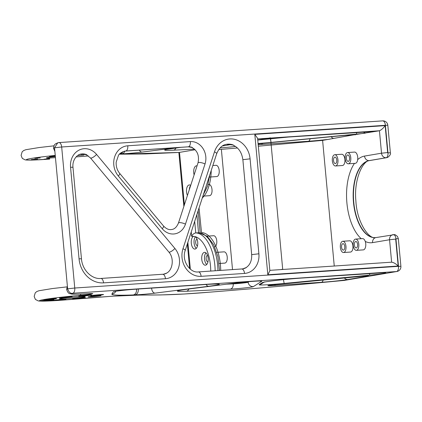 <?xml version="1.0" encoding="UTF-8"?>
<svg xmlns="http://www.w3.org/2000/svg" width="422" height="422" viewBox="0 0 422 422"><rect width="100%" height="100%" fill="white"/><g stroke="black" fill="none" stroke-linecap="round" stroke-linejoin="round"><path stroke-width="0.63" d="M223.897 251.871A5.639 2.833 86.2 0 1 224.04 251.855A5.639 2.833 86.2 0 1 227.231 257.146A5.639 2.833 86.2 0 1 224.937 263.085A5.639 2.833 86.2 0 1 224.794 263.106A5.639 2.833 86.2 0 1 224.646 263.106M213.442 235.734A5.639 2.833 86.2 0 1 213.59 235.719A5.639 2.833 86.2 0 1 216.76 240.788A5.639 2.833 86.2 0 1 214.708 246.896M208.69 184.451A5.639 2.833 86.2 0 1 208.832 184.43A5.639 2.833 86.2 0 1 212.023 189.726A5.639 2.833 86.2 0 1 209.729 195.666A5.639 2.833 86.2 0 1 209.586 195.687A5.639 2.833 86.2 0 1 209.439 195.687M215.869 165.324A5.639 2.833 86.2 0 1 216.011 165.308A5.639 2.833 86.2 0 1 219.203 170.604A5.639 2.833 86.2 0 1 216.908 176.544A5.639 2.833 86.2 0 1 216.766 176.56A5.639 2.833 86.2 0 1 216.618 176.565M342.326 165.514A5.639 2.833 -93.8 0 0 342.469 165.508A5.639 2.833 -93.8 0 0 342.611 165.493A5.639 2.833 -93.8 0 0 344.911 159.548A5.639 2.833 -93.8 0 0 341.714 154.257A5.639 2.833 -93.8 0 0 341.572 154.273M334.625 154.737A5.639 2.833 -93.8 0 0 332.325 160.682A5.639 2.833 -93.8 0 0 335.522 165.973A5.639 2.833 -93.8 0 0 335.664 165.957A5.639 2.833 -93.8 0 0 337.959 160.017A5.639 2.833 -93.8 0 0 334.767 154.721A5.639 2.833 -93.8 0 0 334.625 154.737M355.15 163.335A5.639 2.833 -93.8 0 0 355.292 163.335A5.639 2.833 -93.8 0 0 355.435 163.319A5.639 2.833 -93.8 0 0 357.677 159.658A5.639 2.833 -93.8 0 0 354.538 152.084A5.639 2.833 -93.8 0 0 354.396 152.099M357.677 159.658A43.498 21.865 -93.8 0 1 364.534 156.077L381.525 153.202L379.441 130.762L352.708 135.014L322.603 140.394L258.317 146.202M334.256 266.018L322.603 140.394M363.178 249.882A5.639 2.833 -93.8 0 0 363.321 249.882A5.639 2.833 -93.8 0 0 363.463 249.861A5.639 2.833 -93.8 0 0 365.262 241.442A5.639 2.833 -93.8 0 0 362.567 238.625A5.639 2.833 -93.8 0 0 362.424 238.646M350.355 252.055A5.639 2.833 -93.8 0 0 350.497 252.055A5.639 2.833 -93.8 0 0 350.64 252.034A5.639 2.833 -93.8 0 0 352.94 246.095A5.639 2.833 -93.8 0 0 349.743 240.798A5.639 2.833 -93.8 0 0 349.601 240.82M335.443 163.551A3.223 1.619 -93.8 0 0 336.756 160.16A3.223 1.619 -93.8 0 0 334.931 157.132A3.223 1.619 -93.8 0 0 334.846 157.142A3.223 1.619 -93.8 0 0 333.533 160.539A3.223 1.619 -93.8 0 0 335.358 163.562A3.223 1.619 -93.8 0 0 335.443 163.551M347.448 152.564A5.639 2.833 -93.8 0 0 345.149 158.508A5.639 2.833 -93.8 0 0 348.345 163.799A5.639 2.833 -93.8 0 0 348.488 163.783A5.639 2.833 -93.8 0 0 350.782 157.844A5.639 2.833 -93.8 0 0 347.591 152.548A5.639 2.833 -93.8 0 0 347.448 152.564M257.642 138.922L379.441 130.762C381.43 129.87 383.34 128.161 385.159 125.635L387.66 152.558L381.525 153.202A4.832 4.173 80.4 0 0 386.135 157.728L369.15 160.608A38.666 19.433 -93.8 0 0 353.399 201.352A38.666 19.433 -93.8 0 0 375.3 237.655L375.923 237.581A4.832 4.173 -99.6 0 0 372.563 242.624L389.553 239.743L391.632 262.173M363.632 132.002A4.832 2.432 -93.8 0 0 363.759 132.002A4.832 2.432 -93.8 0 0 363.88 131.986A17.608 0.775 -5.3 0 1 372.579 131.922L370.632 131.696M356.39 132.492A4.832 0.459 84.5 0 0 356.87 134.08A17.608 0.775 -5.3 0 0 365.262 133.167L363.316 132.028M237.417 147.995L221.365 149.341L232.522 269.626M395.688 239.105A0.322 0.28 -99.6 0 1 395.936 238.762A4.51 2.268 -93.8 0 0 393.388 234.643A4.51 2.268 -93.8 0 0 393.272 234.658A4.832 4.173 -99.6 0 0 392.914 234.701A4.832 4.173 -99.6 0 0 389.553 239.743L395.688 239.105L398.183 266.029C395.92 263.771 393.737 262.489 391.632 262.183L269.832 270.338M356.516 250.33A5.639 2.833 -93.8 0 0 358.811 244.385A5.639 2.833 -93.8 0 0 355.619 239.095A5.639 2.833 -93.8 0 0 355.477 239.11A5.639 2.833 -93.8 0 0 353.177 245.05A5.639 2.833 -93.8 0 0 356.374 250.346A5.639 2.833 -93.8 0 0 356.516 250.33M342.653 241.284A5.639 2.833 -93.8 0 0 340.354 247.223A5.639 2.833 -93.8 0 0 343.55 252.52A5.639 2.833 -93.8 0 0 343.693 252.504A5.639 2.833 -93.8 0 0 345.987 246.559A5.639 2.833 -93.8 0 0 342.796 241.268A5.639 2.833 -93.8 0 0 342.653 241.284M348.266 161.378A3.223 1.619 -93.8 0 0 349.574 157.986A3.223 1.619 -93.8 0 0 347.749 154.958A3.223 1.619 -93.8 0 0 347.67 154.969A3.223 1.619 -93.8 0 0 346.356 158.366A3.223 1.619 -93.8 0 0 348.182 161.389A3.223 1.619 -93.8 0 0 348.266 161.378M254.804 134.37L267.828 274.764L269.869 270.755L257.584 138.295L254.804 134.37L385.159 125.635M218.76 149.515L221.365 149.341M210.077 292.129L210.209 292.119C253.026 288.711 297.674 284.813 344.162 280.424L396.532 271.546A4.832 4.173 80.4 0 0 396.896 271.504A4.832 4.832 0 0 0 400.9 266.293L398.489 266.329A4.832 2.432 86.2 0 1 396.532 271.546L72.806 293.237C69.535 294.329 75.026 294.456 89.285 293.622L89.111 293.638C68.158 294.73 72.283 293.912 70.142 293.712C68.723 293.717 67.552 292.282 66.629 289.402L67.625 288.833L74.763 288.02L398.489 266.329L395.936 238.762L398.342 238.725L400.9 266.293M356.295 247.925A3.223 1.619 -93.8 0 0 357.603 244.528A3.223 1.619 -93.8 0 0 355.778 241.505A3.223 1.619 -93.8 0 0 355.699 241.516A3.223 1.619 -93.8 0 0 354.385 244.908A3.223 1.619 -93.8 0 0 356.21 247.936A3.223 1.619 -93.8 0 0 356.295 247.925M343.471 250.098A3.223 1.619 -93.8 0 0 344.785 246.701A3.223 1.619 -93.8 0 0 342.959 243.679A3.223 1.619 -93.8 0 0 342.875 243.689A3.223 1.619 -93.8 0 0 341.562 247.081A3.223 1.619 -93.8 0 0 343.387 250.109A3.223 1.619 -93.8 0 0 343.471 250.098M382.559 120.892A4.832 2.432 86.2 0 1 382.68 120.877L58.953 142.573A4.832 4.832 0 0 0 57.724 142.815L58.832 142.589A4.832 2.432 86.2 0 1 58.953 142.573A4.832 2.432 86.2 0 1 61.681 146.988L74.763 288.02A4.832 2.432 86.2 0 1 72.806 293.237C70.632 293.828 68.907 292.362 67.625 288.833L54.538 147.795L61.681 146.988L385.407 125.292L387.966 152.859A0.322 0.28 -99.6 0 1 387.66 152.558M387.818 125.255A4.832 4.832 0 0 0 382.68 120.877A4.832 2.432 86.2 0 1 385.407 125.292L387.818 125.255L390.376 152.822L387.966 152.859A4.51 2.268 86.2 0 1 386.135 157.728L369.424 160.587A4.51 3.893 80.4 0 0 369.762 160.55C362.946 160.249 353.726 179.492 355.867 200.603C356.796 222.352 369.102 239.691 375.58 237.633M195.128 149.752L179.139 152.447M79.03 297.626A12.887 0.564 174.7 0 0 85.181 296.566A12.887 0.564 174.7 0 0 78.608 296.682A12.887 0.564 174.7 0 0 65.668 297.89A12.887 0.564 174.7 0 0 59.518 298.95A12.887 0.564 174.7 0 0 66.09 298.834A12.887 0.564 174.7 0 0 79.03 297.626M53.293 300.443A6.446 0.285 174.7 0 0 53.109 300.527A6.446 0.285 174.7 0 0 58.779 300.285A6.446 0.285 174.7 0 0 65.763 299.42A6.446 0.285 174.7 0 0 65.943 299.335A6.446 0.285 174.7 0 0 60.277 299.578A6.446 0.285 174.7 0 0 53.293 300.443M50.904 300.279A6.446 0.285 174.7 0 0 53.979 299.752A6.446 0.285 174.7 0 0 50.687 299.81A6.446 0.285 174.7 0 0 44.22 300.417A6.446 0.285 174.7 0 0 41.145 300.944A6.446 0.285 174.7 0 0 44.431 300.886A6.446 0.285 174.7 0 0 50.904 300.279M73.528 298.897A6.446 0.285 174.7 0 0 80.755 298.354A6.446 0.285 174.7 0 0 85.423 297.647A6.446 0.285 174.7 0 0 84.484 297.584A6.446 0.285 174.7 0 0 77.258 298.127A6.446 0.285 174.7 0 0 72.589 298.834A6.446 0.285 174.7 0 0 73.528 298.897M93.072 296.687A6.446 0.285 174.7 0 0 101 295.674A6.446 0.285 174.7 0 0 96.095 295.854A6.446 0.285 174.7 0 0 88.166 296.861A6.446 0.285 174.7 0 0 93.072 296.687M100.478 295.099A6.446 0.285 174.7 0 0 103.554 294.572A6.446 0.285 174.7 0 0 100.267 294.63A6.446 0.285 174.7 0 0 93.795 295.236A6.446 0.285 174.7 0 0 90.719 295.764A6.446 0.285 174.7 0 0 94.006 295.706A6.446 0.285 174.7 0 0 100.478 295.099M91.405 295.073A6.446 0.285 174.7 0 0 91.59 294.989A6.446 0.285 174.7 0 0 85.919 295.231A6.446 0.285 174.7 0 0 78.935 296.096A6.446 0.285 174.7 0 0 78.756 296.181A6.446 0.285 174.7 0 0 84.421 295.938A6.446 0.285 174.7 0 0 91.405 295.073M71.17 296.619A6.446 0.285 174.7 0 0 63.944 297.162A6.446 0.285 174.7 0 0 59.275 297.869A6.446 0.285 174.7 0 0 60.214 297.932A6.446 0.285 174.7 0 0 67.441 297.389A6.446 0.285 174.7 0 0 72.109 296.682A6.446 0.285 174.7 0 0 71.17 296.619M51.626 298.834A6.446 0.285 174.7 0 0 43.698 299.842A6.446 0.285 174.7 0 0 48.604 299.662A6.446 0.285 174.7 0 0 56.532 298.655A6.446 0.285 174.7 0 0 51.626 298.834M53.547 148.365C53.932 143.691 55.635 143.992 57.735 142.815L54.538 147.795L53.547 148.365L54.776 151.187M55.372 157.628A12.887 0.564 -5.3 0 1 46.431 157.912A12.887 0.564 -5.3 0 1 52.581 156.857A12.887 0.564 -5.3 0 1 55.271 156.551M44.125 159.21L49.654 158.598L44.125 159.21M31.27 159.606L37.685 159.015L31.27 159.606M83.714 155.132L78.292 155.528L83.714 155.132M83.735 154.019L80.845 154.431L84.759 154.204M55.213 155.913L49.4 156.536L55.229 156.082M34.815 158.313L40.238 157.918L34.815 158.313M194.115 174.908A6.446 3.239 86.2 0 1 196.499 165.809A6.446 3.239 86.2 0 1 197.053 165.862M189.299 189.715A6.446 3.239 86.2 0 1 190.638 185.596M187.442 195.428A6.446 3.239 86.2 0 1 186.666 188.697A6.446 3.239 86.2 0 1 189.32 184.931A6.446 3.239 86.2 0 1 190.697 185.416M206.738 264.494A6.446 3.239 86.2 0 1 206.722 264.483A6.446 3.239 86.2 0 1 204.506 258.797A6.446 3.239 86.2 0 1 205.962 252.883A6.446 3.239 86.2 0 1 208.204 260.005A6.446 3.239 86.2 0 1 205.393 265.211A6.446 3.239 86.2 0 1 203.947 264.668A6.446 3.239 86.2 0 1 201.716 257.562A6.446 3.239 86.2 0 1 204.528 252.351A6.446 3.239 86.2 0 1 205.973 252.894M196.288 248.358A6.446 3.239 86.2 0 1 196.272 248.347A6.446 3.239 86.2 0 1 194.057 242.661A6.446 3.239 86.2 0 1 195.507 236.747M210.752 271.088A32.22 16.194 -93.8 0 0 195.492 236.737A6.446 3.239 86.2 0 1 195.523 236.763A6.446 3.239 86.2 0 1 197.754 243.869A6.446 3.239 86.2 0 1 194.938 249.075A6.446 3.239 86.2 0 1 193.492 248.532A6.446 3.239 86.2 0 1 191.25 241.954A6.446 3.239 86.2 0 1 193.55 236.341A32.22 16.194 -93.8 0 0 191.662 236.394C192.237 234.811 193.445 233.677 195.286 232.986L198.984 232.738M207.972 261.809A3.223 1.619 86.2 0 1 207.956 261.809A3.223 1.619 86.2 0 1 207.234 261.54A3.223 1.619 86.2 0 1 206.115 257.984A3.223 1.619 86.2 0 1 207.524 255.379A3.223 1.619 86.2 0 1 207.545 255.379M197.522 245.673A3.223 1.619 86.2 0 1 197.507 245.678A3.223 1.619 86.2 0 1 196.779 245.404A3.223 1.619 86.2 0 1 195.666 241.848A3.223 1.619 86.2 0 1 197.074 239.248A3.223 1.619 86.2 0 1 197.095 239.242M226.567 144.319L232.791 144.989C230.966 144.245 228.872 144.029 226.508 144.329M245.984 267.669A4.832 2.305 58.7 0 1 245.994 267.659A4.832 2.305 58.7 0 1 246.406 267.511L242.639 268.909M232.765 144.978L232.791 144.989C238.451 147.473 241.811 152.374 242.866 159.685L251.676 254.64C251.913 260.701 250.019 265.037 245.994 267.659L242.581 268.919M124.78 151.123L188.312 146.819L191.783 147.42C197.396 150.485 199.474 155.634 198.029 162.86A4.832 1.266 18 0 1 198.688 162.481A4.832 1.266 -162 0 1 205.029 163.947L185.464 224.114A16.279 14.058 -99.6 0 1 162.233 228.713L118.334 176.021A18.157 15.677 -99.6 0 1 114.605 157.01A18.157 15.677 -99.6 0 1 127.787 145.785L190.364 141.592A16.173 13.963 -99.6 0 1 205.029 163.947M191.757 147.41L191.783 147.42C189.826 146.824 188.629 146.629 188.191 146.835A4.832 2.432 86.2 0 1 188.064 146.835M81.156 154.046L86.9 154.779L81.098 154.056M86.262 154.705L90.456 157.928A4.832 1.361 -39.8 0 0 91.21 158.076A4.832 1.361 -39.8 0 0 96.575 154.431L174.908 248.468A4.832 1.361 -39.8 0 1 169.544 252.113A4.832 1.361 140.2 0 1 168.789 251.966C174.518 258.222 172.682 270.349 166.463 273.187A4.832 2.332 60.8 0 1 166.463 273.187A4.832 2.332 60.8 0 1 166.838 273.055L163.557 274.21M195.492 236.737L193.55 236.341M257.736 139.998L270.507 137.83L282.698 269.252L280.514 269.621M220.717 270.418A35.443 17.814 -93.8 0 0 201.51 232.548L199.042 207.962M202.291 197.981A35.443 17.814 -93.8 0 0 211.227 170.493M222.347 145.996L231.193 144.493M354.469 163.393A43.498 21.865 -93.8 0 0 346.889 202.803A43.498 21.865 -93.8 0 0 361.264 238.715M365.262 241.442A43.498 21.865 -93.8 0 0 372.563 242.624M364.534 156.077A4.832 4.173 80.4 0 0 369.15 160.608L369.424 160.587A38.666 19.433 86.2 0 0 353.662 201.178A38.666 19.433 86.2 0 0 375.422 237.644M258.106 143.939A12.206 0.538 -5.3 0 1 265.776 143.063A4.832 0.459 84.5 0 0 265.797 143.063L344.505 135.43A4.832 0.459 -95.5 0 1 344.484 135.425A10.022 0.443 -5.3 0 1 355.445 134.829M352.254 134.829A4.832 4.173 80.4 0 0 352.708 135.014M331.138 136.728A4.832 4.173 80.4 0 0 333.285 138.305M310.101 138.769A4.832 2.305 86.1 0 1 308.398 141.254A19.707 0.865 -5.3 0 0 329.429 139.239M371.017 131.669L288.484 137.044A4.832 2.432 -93.8 0 0 288.606 137.029L363.88 131.986M257.742 140.035A26.391 1.161 -5.3 0 1 288.606 137.029M270.433 138.585A4.832 0.459 84.5 0 0 271.235 142.388A23.02 1.013 -5.3 0 1 258.064 143.491M271.235 142.388L356.87 134.08M265.797 143.063A4.832 0.459 84.5 0 0 265.813 143.058L258.106 143.949M265.776 143.063L344.484 135.425M262.442 143.411A4.832 2.305 86.1 0 1 261.223 144.498A12.206 0.538 -5.3 0 1 258.174 144.672M261.223 144.498L308.398 141.254M235.481 146.418A13.298 0.586 -5.3 0 1 220.062 147.911M398.183 266.029L267.828 274.764M248.468 281.685L248.11 281.912A4.51 4.489 -122.7 0 1 248.099 281.717M230.57 283.663L233.192 283.537L233.224 283.858A8.788 0.385 174.7 0 0 242.434 283.093A8.788 0.385 174.7 0 0 248.141 282.234L248.11 281.912A8.788 0.385 174.7 0 1 242.402 282.772A8.788 0.385 174.7 0 1 233.192 283.537A4.51 3.207 -92.8 0 0 233.171 283.331M344.22 277.76A4.832 4.173 -99.6 0 0 347.781 279.522A19.707 0.865 174.7 0 1 321.485 282.292A4.832 2.305 -93.9 0 0 323.183 279.802M347.781 279.522L367.209 276.231A10.022 0.443 174.7 0 0 366.945 275.793A10.022 0.443 174.7 0 0 357.566 276.463A4.832 0.459 84.5 0 0 357.587 276.463A4.832 0.459 84.5 0 0 357.608 276.457M365.336 275.867A4.832 4.173 80.4 0 0 367.209 276.231M390.376 152.822C390.909 153.946 390.081 155.433 387.881 157.285L386.594 157.696A4.51 3.893 -99.6 0 1 386.257 157.738M175.942 147.958A4.51 3.207 87.2 0 1 173.532 150.174A30.521 1.34 -5.3 0 1 176.116 147.932L180.811 147.331M176.428 147.89A4.51 2.796 -97.3 0 1 176.269 147.916A4.51 2.796 -97.3 0 1 176.116 147.932M62.583 300.137L62.757 300.126C92.508 297.6 127.391 294.788 141.148 295.041C158.018 295.004 174.122 295.194 210.209 292.119M179.514 152.4L184.377 204.844M187.859 242.355L190.343 269.162M62.757 300.126A37.611 1.656 174.7 0 1 40.528 300.248A37.611 1.656 174.7 0 1 80.491 295.289A11.262 0.496 174.7 0 0 91.774 293.96A11.262 0.496 174.7 0 0 89.285 293.622M357.566 276.463L278.858 284.101A12.206 0.538 174.7 0 0 268.149 285.52A12.206 0.538 174.7 0 0 274.305 285.53A4.832 2.305 -93.9 0 0 275.524 284.449M321.485 282.292L274.305 285.53M263.908 282.218A4.832 4.811 -122.7 0 1 262.368 282.624A26.391 1.161 174.7 0 1 301.688 278.066L376.962 273.018A17.608 0.775 174.7 0 1 385.344 273.081A17.608 0.775 174.7 0 1 369.952 275.118L284.317 283.426A4.832 0.459 -95.5 0 1 283.515 279.617M262.368 282.624L259.187 284.66A23.02 1.013 174.7 0 0 284.317 283.426M205.124 284.533L136 289.17A15.203 0.67 174.7 0 0 113.307 291.829L111.883 294.039A101.143 4.447 174.7 0 0 133.167 294.957L134.919 294.894A14.348 0.633 174.7 0 0 155.08 293.132L208.626 286.28A28.427 1.25 174.7 0 0 205.124 284.533A4.832 2.432 86.2 0 1 205.002 284.549A4.832 2.432 86.2 0 1 204.876 284.555M186.387 291.243L230.259 289.133A13.62 0.601 174.7 0 0 244.538 287.952A13.62 0.601 174.7 0 0 253.385 286.612L261.804 281.216A16.347 0.717 174.7 0 0 253.232 281.31A16.347 0.717 174.7 0 0 235.434 283.035L188.998 288.975A30.843 1.356 174.7 0 0 186.387 291.243A4.832 3.434 87.2 0 0 188.919 288.991M67.066 286.87L52.244 288.569L38.919 290.747L36.767 291.565L35.253 292.847L34.182 296.392C35.047 298.823 35.606 299.915 35.865 299.657L37.901 300.749C38.365 301.076 40.813 301.197 45.254 301.113L62.672 300.137L112.516 296.202L139.545 295.083L160.719 294.941L184.161 294.018L210.145 292.129C253.3 288.69 297.974 284.792 344.167 280.424A4.832 4.173 80.4 0 0 344.521 280.377L396.896 271.504M369.952 275.118A4.832 0.459 -95.5 0 1 369.472 273.53M259.187 284.66A4.832 4.811 57.3 0 0 261.35 283.922L264.067 282.181M253.385 286.612A4.832 4.811 57.3 0 1 248.141 282.234L249.075 281.632M226.535 284.18L233.224 283.858A4.832 3.434 87.2 0 1 230.259 289.133M151.614 288.126A4.832 2.996 82.7 0 0 151.635 288.432A4.832 2.996 -97.3 0 0 155.08 293.132M134.919 294.894A4.832 3.819 -92 0 0 138.268 289.603A4.832 3.819 -92 0 0 138.184 289.028M136.443 289.144A4.832 3.819 88 0 1 136.512 289.666A4.832 3.819 -92 0 1 133.167 294.957M80.491 295.289A4.832 0.485 -95 0 0 80.686 294.065M208.626 286.28A4.832 2.996 -97.3 0 1 206.068 284.481M49.501 159.099L49.675 159.089A37.611 1.656 -5.3 0 1 26.47 159.569A37.611 1.656 -5.3 0 1 55.166 155.428M179.324 152.432L119.426 154.183M88.372 155.94L76.102 156.915M53.984 145.833L39.156 147.536L25.837 149.71L23.685 150.533L22.166 151.815L21.1 155.354C21.965 157.791 22.524 158.878 22.783 158.625L24.814 159.711C25.278 160.043 27.731 160.165 32.172 160.075L49.675 159.089M122.907 151.672A4.832 3.819 88 0 1 120.08 153.919A101.143 4.447 -5.3 0 1 119.653 153.935M139.339 150.111A4.832 2.996 82.7 0 0 141.998 152.094A14.348 0.633 -5.3 0 1 121.837 153.856A4.832 3.819 -92 0 0 124.87 151.108M121.837 153.856L120.08 153.919M177.53 147.552L141.998 152.094M111.883 294.039A4.832 4.827 32.7 0 0 115.507 291.845L115.886 291.254M188.998 288.975A4.832 2.996 82.7 0 0 189.167 288.959A4.832 2.996 82.7 0 0 189.33 288.933M235.766 282.993A4.832 2.996 -97.3 0 1 235.603 283.02A4.832 2.996 -97.3 0 1 235.434 283.035M261.804 281.216A4.832 4.811 -122.7 0 1 259.941 281.015M198.261 271.932A4.832 2.432 86.2 0 1 198.382 271.916A4.832 2.432 86.2 0 1 201.109 276.331A19.987 17.26 -99.6 0 1 182.984 248.695A4.832 1.266 18 0 1 185.179 250.599L216.676 153.729A4.832 1.266 -162 0 0 214.487 151.83A21.227 18.325 -99.6 0 1 234.02 139.218A21.227 18.325 -99.6 0 1 250.082 158.836L258.892 253.786L251.676 254.64M250.082 158.836L242.866 159.685M216.676 153.729C219.092 147.943 222.41 144.804 226.63 144.308A16.395 14.153 -99.6 0 1 233.377 145.036M182.984 248.695L214.487 151.83M258.892 253.786A18.658 16.11 -99.6 0 1 244.523 273.424L201.109 276.331M244.523 273.424A4.832 2.432 -93.8 0 0 241.795 269.009A4.832 2.432 -93.8 0 0 241.669 269.02M246.406 267.511A13.82 11.932 -99.6 0 1 242.703 268.898A13.82 11.932 -99.6 0 1 241.89 269.004M100.694 278.467A4.832 2.432 86.2 0 1 100.816 278.451A4.832 2.432 86.2 0 1 103.543 282.867A25.658 22.15 -99.6 0 1 79.046 258.828L81.457 258.791L72.964 167.233L70.553 167.27A17.64 15.229 -99.6 0 1 79.162 150.053A17.64 15.229 -99.6 0 1 96.575 154.431M72.964 167.233C72.178 159.964 77.184 154.273 81.224 154.035A12.802 11.056 -99.6 0 1 86.9 154.779M79.046 258.828L70.553 167.27M174.908 248.468A18.167 15.688 -99.6 0 1 178.643 267.485A18.167 15.688 -99.6 0 1 165.45 278.72L103.543 282.867M165.45 278.72A4.832 2.432 -93.8 0 0 162.723 274.305A4.832 2.432 -93.8 0 0 162.602 274.321M166.838 273.055A13.335 11.515 -99.6 0 1 163.599 274.2A13.335 11.515 -99.6 0 1 162.823 274.3M185.464 224.114A4.832 1.266 -162 0 0 179.123 222.647A4.832 1.266 18 0 0 178.464 223.027C176.755 227.062 174.502 229.215 171.712 229.494C169.011 230.064 166.284 228.909 163.541 226.028L119.642 173.337A4.832 1.361 140.2 0 1 118.334 176.021M127.787 145.785A4.832 2.432 86.2 0 1 125.825 150.997L188.407 146.803A4.832 2.432 -93.8 0 0 190.364 141.592M125.513 151.034L188.191 146.835A4.832 2.432 86.2 0 0 188.312 146.819L188.407 146.803A11.341 9.79 -99.6 0 1 192.379 147.473M119.642 173.337C117.089 170.15 115.934 166.41 116.187 162.111L118.45 155.428C119.162 153.745 121.293 152.31 124.828 151.118A13.325 11.505 -99.6 0 1 125.825 150.997L124.996 151.092M162.233 228.713A4.832 1.361 -39.8 0 0 163.541 226.028M173.532 150.174L194.521 149.166M191.25 231.931L191.662 236.394M194.69 221.344L195.766 232.933M215.157 270.792A35.443 17.814 -93.8 0 0 195.956 232.918M196.868 214.65L198.546 232.749M206.537 184.91A35.443 17.814 86.2 0 1 205.176 189.098M198.73 232.733A35.443 17.814 86.2 0 1 217.937 270.607M219.081 263.486L224.794 263.106M216.75 252.34L224.04 251.855M207.096 236.151L213.59 235.719M202.887 196.135L209.586 195.687M208.067 184.483L208.832 184.43M209.555 177.045L216.766 176.56M212.841 165.519L216.011 165.308M342.469 165.508L335.522 165.973M341.714 154.257L334.767 154.721M355.292 163.335L348.345 163.799M354.538 152.084L347.591 152.548M344.505 135.43L354.105 134.755M398.342 238.725L397.503 236.494C395.636 234.938 394.591 234.326 394.364 234.658L375.923 237.581M362.567 238.625L355.619 239.095M363.321 249.882L356.374 250.346M350.497 252.055L343.55 252.52M349.743 240.798L342.796 241.268M257.742 140.046L288.484 137.044M269.315 285.267L367.187 275.788M386.594 157.696L369.762 160.55M67.314 286.401L66.629 289.402M166.458 149.425L180.932 147.32M178.859 152.474L183.865 206.421M187.347 243.932L189.626 268.54M344.167 280.424A4.832 4.832 0 0 0 344.521 280.377M264.531 281.88L263.792 282.249C266.868 281.305 287.788 278.953 301.566 278.077L384.099 272.707M91.374 293.548L89.089 293.638M114.805 291.417L114.562 291.507C115.755 291.09 128.093 289.656 135.873 289.181L205.002 284.549C214.94 283.885 217.889 284.059 217.673 284.101L217.367 284.032M179.223 152.447L145.416 153.935L119.41 154.199M88.377 155.945L76.097 156.921M260.258 280.989L260.522 281.031C260.337 280.757 243.995 281.854 235.603 283.02L189.167 288.959C180.015 290.151 178.743 290.652 179.018 290.594L179.313 290.463M185.179 250.599C181.397 260.648 190.122 273.261 198.382 271.916L242.703 268.898M81.457 258.791C82.269 270.244 92.017 279.443 100.816 278.451L163.599 274.2M198.029 162.86L178.464 223.027M90.456 157.928L168.789 251.966M166.463 273.187L163.52 274.216M209.792 174.914L207.598 186.044L203.32 194.811M198.936 232.728L207.165 236.209L213.643 244.691L217.921 256.713L219.53 270.497M198.118 210.805L200.165 232.849"/></g></svg>
